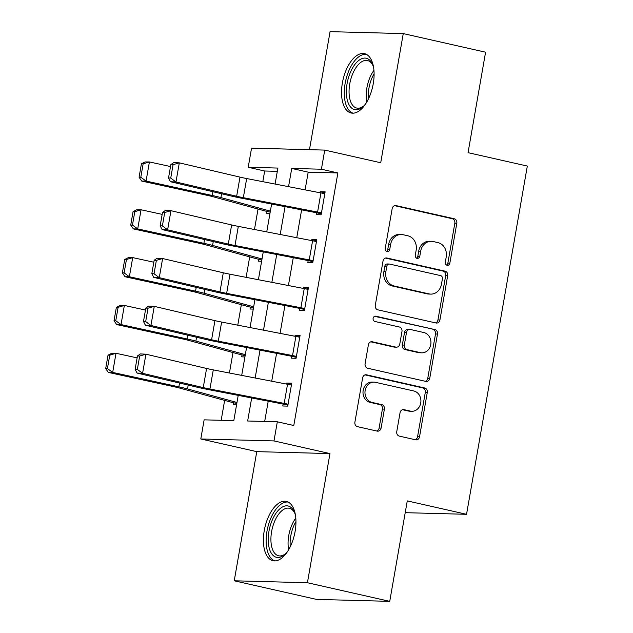<?xml version="1.0" encoding="UTF-8"?>
<svg xmlns="http://www.w3.org/2000/svg" width="633" height="633" viewBox="0 0 633 633"><rect width="100%" height="100%" fill="white"/><g stroke="black" fill="none" stroke-linecap="round" stroke-linejoin="round"><path stroke-width="0.95" d="M447.12 265.274A2.682 2.31 91.5 0 0 449.841 263.162L456.812 223.251A3.83 3.3 91.5 0 0 454.233 218.765L396.052 205.606A3.83 3.3 91.5 0 0 395.498 205.535A3.83 3.3 91.5 0 0 392.167 208.629L385.204 248.54A2.682 2.31 91.5 0 0 389.73 249.568L390.632 244.401A12.249 10.555 91.5 0 1 401.298 234.495A12.249 10.555 91.5 0 1 403.071 234.716L407.921 235.816A12.249 10.555 91.5 0 1 416.166 250.177L415.264 255.336A2.682 2.31 91.5 0 0 419.782 256.365L420.684 251.198A12.249 10.555 91.5 0 1 431.358 241.292A12.249 10.555 91.5 0 1 433.13 241.513L437.973 242.613A12.249 10.555 91.5 0 1 446.218 256.974L445.315 262.133A2.682 2.31 91.5 0 0 447.12 265.274M446.526 265.037A2.682 2.31 91.5 0 0 447.863 263.106L454.834 223.196A3.83 3.3 91.5 0 0 452.255 218.709L394.573 205.662M386.415 251.443A2.682 2.31 91.5 0 0 387.752 249.513L388.654 244.346L390.632 244.401M416.467 258.24A2.682 2.31 91.5 0 0 417.804 256.31L418.706 251.143L420.684 251.198M295.105 531.467A30.408 15.216 -77.3 0 0 286.385 501.399A30.408 15.216 -77.3 0 0 264.246 530.652A30.408 15.216 -77.3 0 0 272.965 560.719A30.408 15.216 -77.3 0 0 295.105 531.467M373.248 83.738A30.408 15.216 -77.3 0 0 364.521 53.663A30.408 15.216 -77.3 0 0 342.39 82.915A30.408 15.216 -77.3 0 0 351.109 112.991A30.408 15.216 -77.3 0 0 373.248 83.738M396.756 431.635A3.83 3.3 91.5 0 0 399.328 436.121L415.652 439.816A3.83 3.3 91.5 0 0 416.205 439.888A3.83 3.3 91.5 0 0 419.537 436.794L427.275 392.468A3.83 3.3 91.5 0 0 424.703 387.982L366.523 374.823A3.83 3.3 91.5 0 0 365.969 374.752A3.83 3.3 91.5 0 0 362.638 377.846L354.899 422.171A3.83 3.3 91.5 0 0 357.479 426.658L377.189 431.12A3.83 3.3 91.5 0 0 377.743 431.184A3.83 3.3 91.5 0 0 381.082 428.09L384.389 409.124A3.83 3.3 91.5 0 0 381.81 404.637L372.038 402.43A10.239 8.822 91.5 0 1 365.027 391.281A10.239 8.822 91.5 0 1 374.063 382.142A10.239 8.822 91.5 0 1 375.543 382.332L413.84 390.988A10.239 8.822 91.5 0 1 420.85 402.137A10.239 8.822 91.5 0 1 411.814 411.276A10.239 8.822 91.5 0 1 410.334 411.086L403.949 409.646A3.83 3.3 91.5 0 0 403.395 409.575A3.83 3.3 91.5 0 0 400.064 412.669L396.756 431.635M389.738 601.35L316.547 599.404L234.234 580.793L307.424 582.732L389.738 601.35L407.272 500.901L466.545 514.305L527.321 166.068L468.048 152.664L485.582 52.207L403.261 33.596L380.718 162.744L324.745 150.092L321.406 169.225L337.872 172.944L293.791 425.511L277.325 421.792L273.986 440.924L200.796 438.978L204.135 419.845L233.806 420.636L238.214 395.364M307.424 582.732L329.959 453.584L273.986 440.924M436.042 322.996A3.83 3.3 91.5 0 0 436.596 323.067A3.83 3.3 91.5 0 0 439.927 319.974L447.666 275.648A3.83 3.3 91.5 0 0 445.086 271.161L386.913 258.003A3.83 3.3 91.5 0 0 386.359 257.94A3.83 3.3 91.5 0 0 383.02 261.033L375.29 305.351A3.83 3.3 91.5 0 0 377.861 309.838L436.042 322.996M437.466 334.058L429.736 378.384A3.83 3.3 91.5 0 1 426.405 381.477A3.83 3.3 91.5 0 1 425.851 381.406L367.67 368.248A3.83 3.3 91.5 0 1 365.091 363.761L368.406 344.795A3.83 3.3 91.5 0 1 371.737 341.701A3.83 3.3 91.5 0 1 372.291 341.773L395.886 347.106A3.83 3.3 91.5 0 0 396.44 347.177A3.83 3.3 91.5 0 0 399.771 344.083L401.971 331.494A3.83 3.3 91.5 0 0 399.391 327.008L374.831 321.453A2.682 2.31 91.5 0 1 375.749 316.191L434.895 329.571A3.83 3.3 91.5 0 1 437.466 334.058L435.488 334.002L427.758 378.328L429.736 378.384M403.261 33.596L330.07 31.65L309.474 149.681M337.872 172.944L308.2 172.16L305.106 189.868M301.617 209.839L296.758 237.699M293.269 257.678L288.411 285.538M284.921 305.51L280.063 333.369M276.574 353.349L271.707 381.208M268.226 401.18L264.689 421.451M317.592 212.071L320.931 192.938A13.649 1.163 -170.1 0 1 324.8 193.745L321.461 212.878A13.649 1.163 -170.1 0 0 317.592 212.071L243.333 197.678A19.496 1.67 9.9 0 1 236.647 196.262L175.974 181.988L170.451 181.726L231.116 195.993A29.245 2.5 -170.1 0 0 241.157 198.129L316.516 212.743L316.184 214.658L321.129 214.793L325.133 191.831L320.187 191.696L320.005 192.756M309.244 259.902L312.583 240.769A13.649 1.163 -170.1 0 1 316.453 241.577L313.113 260.709A13.649 1.163 -170.1 0 0 309.244 259.902L234.985 245.517A19.496 1.67 9.9 0 1 228.299 244.093L167.626 229.826L162.103 229.557L222.769 243.824A29.245 2.5 -170.1 0 0 232.809 245.96L308.168 260.582L307.828 262.497L312.773 262.624L316.785 239.662L311.84 239.535L311.658 240.587M300.889 307.741L304.236 288.601A13.649 1.163 -170.1 0 1 308.105 289.416L304.766 308.548A13.649 1.163 -170.1 0 0 300.889 307.741L226.638 293.348A19.496 1.67 9.9 0 1 219.952 291.924L159.279 277.658L153.748 277.389L214.421 291.663A29.245 2.5 -170.1 0 0 224.454 293.799L299.82 308.413L299.48 310.328L304.426 310.463L308.437 287.501L303.492 287.366L303.302 288.426M292.541 355.572L295.88 336.44A13.649 1.163 -170.1 0 1 299.749 337.247L296.41 356.379A13.649 1.163 -170.1 0 0 292.541 355.572L218.29 341.187A19.496 1.67 9.9 0 1 211.596 339.763L150.931 325.489L145.4 325.227L206.073 339.494A29.245 2.5 -170.1 0 0 216.106 341.63L290.365 356.015L291.465 356.252L291.133 358.159L296.078 358.294L300.089 335.332L295.144 335.205L294.954 336.258M284.193 403.403L287.532 384.271A13.649 1.163 -170.1 0 1 291.402 385.078L288.062 404.218A13.649 1.163 -170.1 0 0 284.193 403.403L209.942 389.018A19.496 1.67 9.9 0 1 203.248 387.594L142.583 373.328L137.052 373.059L197.725 387.333A29.245 2.5 -170.1 0 0 207.759 389.469L282.017 403.854L283.117 404.083L282.785 405.998L287.73 406.125L291.742 383.171L286.796 383.036L286.607 384.096M277.317 171.337L264.673 171.005L262.814 181.671M258.035 209.048L254.466 229.51M249.687 256.879L246.118 277.341M241.339 304.718L237.771 325.18M232.991 352.549L229.423 373.011M224.644 400.38L221.17 420.296M270.196 212.142L267.063 211.43L266.722 213.345L269.967 213.432M261.848 259.973L258.715 259.269L258.375 261.184L261.619 261.263M253.493 307.812L250.359 307.1L250.027 309.015L253.271 309.102M245.145 355.643L242.012 354.939L241.679 356.846L244.924 356.933M236.797 403.482L233.664 402.77L233.332 404.685L236.576 404.772M405.215 512.675L466.545 514.305M329.959 453.584L256.769 451.638L234.234 580.793M256.769 451.638L200.796 438.978M264.673 171.005L248.215 167.278L251.554 148.146L324.745 150.092M251.673 397.975L247.653 421L277.325 421.792M321.406 169.225L291.734 168.433L288.553 186.664M285.064 206.635L280.205 234.495M276.716 254.474L271.858 282.334M268.368 302.305L263.502 330.165M260.021 350.136L255.154 377.996M275.094 184.053L277.887 168.069L248.215 167.278M241.703 375.393L246.561 347.533M250.051 327.554L254.909 299.694M258.399 279.723L263.257 251.863M266.746 231.892L271.612 204.032M308.2 172.16L291.734 168.433M320.187 191.696L324.966 192.78M311.84 239.535L316.619 240.611M303.492 287.366L308.271 288.45M295.144 335.205L299.923 336.281M286.796 383.036L291.576 384.12M431.358 241.292L429.38 241.244A12.249 10.555 91.5 0 0 418.706 251.143M401.298 234.495L399.32 234.447A12.249 10.555 91.5 0 0 388.654 244.346M435.544 322.885A3.83 3.3 91.5 0 0 437.949 319.918L445.687 275.592A3.83 3.3 91.5 0 0 443.108 271.106L385.426 258.066M442.42 278.757A2.682 2.31 91.5 0 0 440.615 275.616L389.548 264.072A2.682 2.31 91.5 0 0 386.826 266.184L385.877 271.636A12.249 10.555 91.5 0 0 394.122 285.989L429.024 293.886A12.249 10.555 91.5 0 0 430.796 294.108A12.249 10.555 91.5 0 0 441.47 284.201L442.42 278.757M389.16 264.016L387.182 263.969A2.682 2.31 91.5 0 0 384.848 266.137L386.826 266.184M430.796 294.108L428.818 294.052A12.249 10.555 91.5 0 1 427.046 293.831L392.144 285.942A12.249 10.555 91.5 0 1 383.899 271.581L384.848 266.137M425.352 381.295A3.83 3.3 91.5 0 0 427.758 378.328M370.811 341.828L393.908 347.05A3.83 3.3 91.5 0 0 394.462 347.121L396.44 347.177M374.507 316.31L434.895 329.571M420.367 352.644A10.239 8.822 91.5 0 0 421.847 352.826A10.239 8.822 91.5 0 0 430.883 343.695A10.239 8.822 91.5 0 0 423.873 332.547L410.382 329.492A3.83 3.3 91.5 0 0 409.828 329.421A3.83 3.3 91.5 0 0 406.497 332.523L404.297 345.104A3.83 3.3 91.5 0 0 406.877 349.59L420.367 352.644L418.389 352.589A10.239 8.822 91.5 0 0 419.869 352.771L421.847 352.826M409.828 329.421L407.85 329.374A3.83 3.3 91.5 0 0 404.519 332.467L406.497 332.523M418.389 352.589L404.898 349.535A3.83 3.3 91.5 0 1 402.319 345.048L404.519 332.467M435.488 334.002A3.83 3.3 91.5 0 0 432.917 329.516M411.814 411.276L409.836 411.221A10.239 8.822 91.5 0 1 408.356 411.031L402.469 409.701M374.063 382.142L372.085 382.095A10.239 8.822 91.5 0 0 363.049 391.226A10.239 8.822 91.5 0 0 370.06 402.374L372.038 402.43M376.698 431.01A3.83 3.3 91.5 0 0 379.104 428.043L382.411 409.068A3.83 3.3 91.5 0 0 379.832 404.582L370.06 402.374M415.161 439.706A3.83 3.3 91.5 0 0 417.558 436.738L425.297 392.413A3.83 3.3 91.5 0 0 422.725 387.926L365.043 374.886M141.412 163.844L139.078 177.24L140.811 177.232L143.145 163.844L141.412 163.844L145.068 161.945L149.404 161.945L170.522 166.542M143.145 163.844L149.404 161.945L146.065 181.078L212.253 195.494A29.245 2.5 9.9 0 1 220.933 197.591L270.37 211.137M140.811 177.232L146.065 181.078L141.729 181.078L139.078 177.24M267.063 211.43A13.649 1.163 9.9 0 1 263.858 210.639L213.701 196.895A19.496 1.67 -170.1 0 0 207.909 195.494L141.729 181.078M316.516 212.743L321.295 213.827M170.863 164.58L173.79 162.586L179.313 162.855L175.974 181.988L170.736 178.079L173.07 164.683L170.863 164.58L168.52 177.976L170.736 178.079M320.931 192.938L246.672 178.546A19.496 1.67 9.9 0 1 239.986 177.121L179.313 162.855L173.07 164.683M168.52 177.976L170.451 181.726M133.065 211.675L130.73 225.071L132.463 225.071L134.797 211.675L133.065 211.675L136.72 209.776L141.056 209.776L162.167 214.373M134.797 211.675L141.056 209.776L137.717 228.909L203.897 243.325A29.245 2.5 9.9 0 1 212.585 245.422L262.022 258.976M132.463 225.071L137.717 228.909L133.381 228.917L130.73 225.071M258.715 259.269A13.649 1.163 9.9 0 1 255.51 258.478L205.353 244.726A19.496 1.67 -170.1 0 0 199.561 243.333L133.381 228.917M124.717 259.514L122.383 272.91L124.115 272.902L126.45 259.514L124.717 259.514L128.372 257.615L132.708 257.607L153.819 262.212M126.45 259.514L132.708 257.607L129.369 276.748L195.55 291.164A29.245 2.5 9.9 0 1 204.237 293.261L253.675 306.807M124.115 272.902L129.369 276.748L125.033 276.748L122.383 272.91M250.359 307.1A13.649 1.163 9.9 0 1 247.163 306.309L196.998 292.565A19.496 1.67 -170.1 0 0 191.213 291.164L125.033 276.748M116.369 307.345L114.027 320.741L115.768 320.741L118.102 307.345L116.369 307.345L120.025 305.446L124.361 305.446L145.471 310.043M118.102 307.345L124.361 305.446L121.022 324.579L187.202 338.995A29.245 2.5 9.9 0 1 195.882 341.092L245.319 354.646M115.768 320.741L121.022 324.579L116.686 324.579L114.027 320.741M242.012 354.939A13.649 1.163 9.9 0 1 238.815 354.148L188.65 340.396A19.496 1.67 -170.1 0 0 182.866 338.995L116.686 324.579M308.168 260.582L312.947 261.658M162.515 212.411L165.442 210.425L170.965 210.686L167.626 229.826L162.388 225.91L164.722 212.522L162.515 212.411L160.173 225.807L162.388 225.91M312.583 240.769L238.325 226.385A19.496 1.67 9.9 0 1 231.638 224.96L170.965 210.686L164.722 212.522M160.173 225.807L162.103 229.557M299.82 308.413L304.6 309.497M154.167 260.25L157.095 258.256L162.618 258.525L159.279 277.658L154.041 273.749L156.375 260.353L154.167 260.25L151.825 273.638L154.041 273.749M304.236 288.601L229.977 274.216A19.496 1.67 9.9 0 1 223.291 272.791L162.618 258.525L156.375 260.353M151.825 273.638L153.748 277.389M291.465 356.252L296.252 357.329M145.819 308.081L148.739 306.095L154.27 306.356L150.931 325.489L145.685 321.58L148.027 308.192L145.819 308.081L143.477 321.477L145.685 321.58M295.88 336.44L221.629 322.055A19.496 1.67 9.9 0 1 214.935 320.63L154.27 306.356L148.027 308.192M143.477 321.477L145.4 325.227M108.021 355.184L105.679 368.572L107.42 368.572L109.754 355.184L108.021 355.184L111.677 353.285L116.013 353.277L137.124 357.882M109.754 355.184L116.013 353.277L112.674 372.41L178.854 386.826A29.245 2.5 9.9 0 1 187.534 388.931L236.971 402.477M107.42 368.572L112.674 372.41L108.338 372.418L105.679 368.572M233.664 402.77A13.649 1.163 9.9 0 1 230.467 401.979L180.302 388.235A19.496 1.67 -170.1 0 0 174.518 386.834L108.338 372.418M283.117 404.083L287.896 405.167M137.464 355.92L140.391 353.926L145.922 354.195L142.583 373.328L137.337 369.419L139.679 356.023L137.464 355.92L135.13 369.308L137.337 369.419M287.532 384.271L213.281 369.886A19.496 1.67 9.9 0 1 206.587 368.461L145.922 354.195L139.679 356.023M135.13 369.308L137.052 373.059M365.573 103.947A26.317 13.166 102.7 0 1 363.136 106.55A26.317 13.166 102.7 0 1 349.867 106.115A26.317 13.166 102.7 0 1 351.141 70.698A26.317 13.166 102.7 0 1 371.033 61.733A26.317 13.166 102.7 0 1 372.608 64.653A26.317 13.166 102.7 0 1 373.692 68.047M372.972 65.595A24.37 12.193 -77.3 0 0 371.895 63.743A24.37 12.193 -77.3 0 0 367.472 60.531A24.37 12.193 -77.3 0 0 351.608 76.656A24.37 12.193 -77.3 0 0 352.304 104.841A24.37 12.193 -77.3 0 0 356.719 108.061A24.37 12.193 -77.3 0 0 363.864 105.853M366.325 54.311A30.218 15.113 -77.3 0 0 347.193 75.2A30.218 15.113 -77.3 0 0 348.3 109.406A30.218 15.113 -77.3 0 0 353.008 113.172M287.429 551.683A26.317 13.166 102.7 0 1 284.992 554.279A26.317 13.166 102.7 0 1 268.954 531.301A26.317 13.166 102.7 0 1 280.87 508.006A26.317 13.166 102.7 0 1 294.464 512.382A26.317 13.166 102.7 0 1 295.548 515.776M294.828 513.323A24.37 12.193 -77.3 0 0 289.328 508.259A24.37 12.193 -77.3 0 0 271.589 531.696A24.37 12.193 -77.3 0 0 278.583 555.79A24.37 12.193 -77.3 0 0 285.728 553.582M288.181 502.048A30.218 15.113 -77.3 0 0 266.976 531.245A30.218 15.113 -77.3 0 0 274.872 560.909M447.863 263.106L449.841 263.162M387.752 249.513L389.73 249.568M417.804 256.31L419.782 256.365M394.945 205.575L396.052 205.606M452.255 218.709L454.233 218.765M454.834 223.196L456.812 223.251M385.798 257.979L386.913 258.003M443.108 271.106L445.086 271.161M445.687 275.592L447.666 275.648M437.949 319.918L439.927 319.974M383.899 271.581L385.877 271.636M392.144 285.942L394.122 285.989M427.046 293.831L429.024 293.886M371.183 341.741L372.291 341.773M393.908 347.05L395.886 347.106M374.973 316.176L375.749 316.191M402.319 345.048L404.297 345.104M404.898 349.535L406.877 349.59M402.841 409.614L403.949 409.646M408.356 411.031L410.334 411.086M379.832 404.582L381.81 404.637M382.411 409.068L384.389 409.124M379.104 428.043L381.082 428.09M365.415 374.791L366.523 374.823M422.725 387.926L424.703 387.982M425.297 392.413L427.275 392.468M417.558 436.738L419.537 436.794M212.91 191.712L212.253 195.494M221.597 193.753L220.933 197.591M243.333 197.678L246.672 178.546M236.647 196.262L239.986 177.121M204.562 239.543L203.897 243.325M213.25 241.592L212.585 245.422M196.214 287.382L195.55 291.164M204.902 289.423L204.237 293.261M187.866 335.213L187.202 338.995M196.554 337.254L195.882 341.092M234.985 245.517L238.325 226.385M228.299 244.093L231.638 224.96M226.638 293.348L229.977 274.216M219.952 291.924L223.291 272.791M218.29 341.187L221.629 322.055M211.596 339.763L214.935 320.63M179.519 383.044L178.854 386.826M188.207 385.093L187.534 388.931M209.942 389.018L213.281 369.886M203.248 387.594L206.587 368.461M366.8 101.976A24.37 12.193 102.7 0 1 373.945 70.358M374.103 73.792A23.571 11.79 -77.3 0 0 368.414 98.946M288.656 549.705A24.37 12.193 102.7 0 1 288.751 535.573A24.37 12.193 102.7 0 1 295.809 518.087M295.959 521.521A23.571 11.79 -77.3 0 0 290.784 535.953A23.571 11.79 -77.3 0 0 290.27 546.675"/></g></svg>
